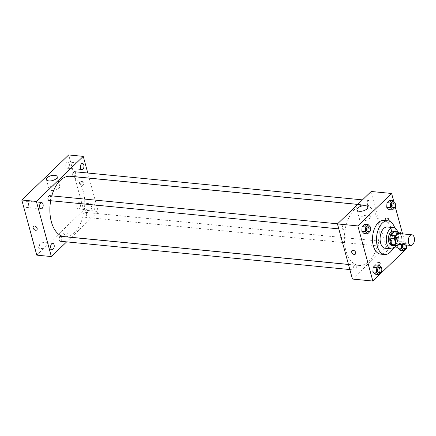 <?xml version="1.0" encoding="UTF-8"?>
<svg xmlns="http://www.w3.org/2000/svg" width="436" height="436" viewBox="0 0 436 436"><rect width="100%" height="100%" fill="white"/><g stroke="black" fill="none" stroke-linecap="round" stroke-linejoin="round"><path stroke-width="0.33" stroke-dasharray="2.18 1.64" d="M398.787 233.505A5.346 3.047 -84.4 0 1 401.076 236.127A5.346 3.047 -84.4 0 1 400.695 241.604A5.346 3.047 -84.4 0 1 397.746 244.155M399.12 244.285L401.589 241.909A6.9 3.935 -84.4 0 0 402.188 239.124L400.711 233.696M393.272 245.277L397.218 241.484L401.589 241.909M402.188 239.124L397.817 238.699L396.062 232.252L400.439 232.677M397.817 238.699A6.9 3.935 -84.4 0 1 397.218 241.484M394.613 231.538A6.9 3.935 -84.4 0 1 396.062 232.252M394.237 245.37A7.129 4.066 95.6 0 0 395.556 244.531A7.129 4.066 95.6 0 0 397.997 237.615A7.129 4.066 95.6 0 0 395.577 231.63M393.13 231.162A7.129 4.066 -84.4 0 1 396.182 234.655A7.129 4.066 -84.4 0 1 394.1 244.383A7.129 4.066 -84.4 0 1 391.741 245.359M396.395 245.582A10.698 6.093 95.6 0 0 397.741 231.843M385.195 248.297A10.698 6.093 95.6 0 0 388.732 246.841A10.698 6.093 95.6 0 0 392.346 235.14A10.698 6.093 95.6 0 0 387.277 227.009M392.798 248.76A16.933 9.652 95.6 0 0 394.825 228.028M383.876 220.409A16.933 9.652 -84.4 0 1 391.136 228.698A16.933 9.652 -84.4 0 1 386.182 251.812A16.933 9.652 -84.4 0 1 380.579 254.117M381.102 272.2L377.456 271.841L375.02 274.184L377.456 271.841L377.74 267.224L375.587 264.952L377.74 267.224L381.386 267.584M370.05 231.527L366.404 231.167L363.967 233.511L366.404 231.167L366.687 226.551L364.534 224.278L366.687 226.551L370.333 226.911M406.325 247.621L402.592 233.881M395.278 206.947L393.779 201.432M406.003 248.264L402.357 247.904L399.921 250.248L402.357 247.904L402.641 243.288L400.488 241.015L398.052 243.353L397.926 245.435L398.052 243.353L401.698 243.713L401.643 244.536M394.951 207.585L391.31 207.231L388.874 209.574L391.31 207.231L391.588 202.615L389.435 200.342L391.588 202.615L395.234 202.969M352.43 279.056L386.182 246.607L406.592 248.607M379.342 262.45A2.453 1.117 -15.2 0 0 376.786 262.984A2.453 1.117 -15.2 0 0 375.69 264.33A2.453 1.117 -15.2 0 0 378.344 264.766A2.453 1.117 -15.2 0 0 380.421 263.044A2.453 1.117 -15.2 0 0 379.342 262.45A2.453 1.117 -15.2 0 0 376.786 262.984A2.453 1.117 -15.2 0 0 375.69 264.33A2.453 1.117 -15.2 0 0 378.344 264.761A2.453 1.117 -15.2 0 0 380.421 263.044A2.453 1.117 -15.2 0 0 379.342 262.445M377.756 219.946A30.307 17.271 -84.4 0 1 375.576 250.983A30.307 17.271 -84.4 0 1 358.866 265.426A30.307 17.271 -84.4 0 1 344.631 233.587A30.307 17.271 -84.4 0 1 364.763 205.105A30.307 17.271 -84.4 0 1 377.756 219.946M386.182 246.607L371.205 191.48M345.132 225.652A2.458 1.401 -84.4 0 1 344.958 228.175A2.458 1.401 -84.4 0 1 343.601 229.347A2.458 1.401 -84.4 0 1 342.445 226.764A2.458 1.401 -84.4 0 1 344.08 224.447A2.458 1.401 -84.4 0 1 345.132 225.652M356.185 266.331A2.458 1.401 -84.4 0 1 356.01 268.849A2.458 1.401 -84.4 0 1 354.653 270.02A2.458 1.401 -84.4 0 1 353.498 267.437A2.458 1.401 -84.4 0 1 355.133 265.126A2.458 1.401 -84.4 0 1 356.185 266.331M381.086 242.389A2.458 1.401 -84.4 0 1 380.911 244.912A2.458 1.401 -84.4 0 1 379.554 246.084A2.458 1.401 -84.4 0 1 378.399 243.501A2.458 1.401 -84.4 0 1 380.034 241.184A2.458 1.401 -84.4 0 1 381.086 242.389M367.45 204.206A2.458 1.401 95.6 0 0 368.502 205.411A2.458 1.401 95.6 0 0 370.137 203.094A2.458 1.401 95.6 0 0 368.981 200.511A2.458 1.401 95.6 0 0 367.624 201.683A2.458 1.401 95.6 0 0 367.45 204.206M385.435 219.7A2.453 1.679 -133.9 0 0 387.086 221.711A2.453 1.679 -133.9 0 0 389.141 221.668A2.453 1.679 -133.9 0 0 388.65 218.736A2.453 1.679 -133.9 0 0 385.74 218.131A2.453 1.679 -133.9 0 0 385.435 219.7M384.966 220.158A2.453 1.679 -133.9 0 0 386.618 222.164A2.453 1.679 -133.9 0 0 388.667 222.12A2.453 1.679 -133.9 0 0 388.176 219.194A2.453 1.679 -133.9 0 0 385.271 218.589A2.453 1.679 -133.9 0 0 384.966 220.158M351.988 250.575L351.988 250.575A2.453 1.679 46.1 0 1 354.043 250.531A2.453 1.679 46.1 0 1 355.694 252.542A2.453 1.679 46.1 0 1 355.389 254.112L355.389 254.112M367.875 215.237A5.57 2.54 164.8 0 1 370.322 216.594A5.57 2.54 164.8 0 1 365.613 220.502A5.57 2.54 164.8 0 1 359.569 219.515A5.57 2.54 164.8 0 1 362.065 216.452A5.57 2.54 164.8 0 1 367.875 215.237M70.256 176.313A30.307 17.271 -84.4 0 1 83.249 191.153A30.307 17.271 -84.4 0 1 81.069 222.191A30.307 17.271 -84.4 0 1 64.359 236.634M50.68 200.707A30.307 17.271 -84.4 0 1 51.786 195.873M73.995 176.613A2.458 1.401 95.6 0 0 75.63 174.302A2.458 1.401 95.6 0 0 74.474 171.719M60.62 236.328A2.458 1.401 -84.4 0 1 61.678 237.533A2.458 1.401 -84.4 0 1 61.498 240.056A2.458 1.401 -84.4 0 1 60.146 241.228M86.579 213.596A2.458 1.401 -84.4 0 1 86.404 216.114A2.458 1.401 -84.4 0 1 85.047 217.292A2.458 1.401 -84.4 0 1 83.892 214.703A2.458 1.401 -84.4 0 1 85.527 212.392A2.458 1.401 -84.4 0 1 86.579 213.596M49.573 195.655A2.458 1.401 -84.4 0 1 50.625 196.859A2.458 1.401 -84.4 0 1 50.451 199.377A2.458 1.401 -84.4 0 1 49.094 200.555M66.659 241.866L71.324 237.375M71.384 237.32L98.236 211.509L89.178 178.161M89.162 178.095L87.783 173.021M94.868 205.629A3.123 1.782 95.6 0 0 93.533 204.097A3.123 1.782 95.6 0 0 91.456 207.035A3.123 1.782 95.6 0 0 92.923 210.316A3.123 1.782 95.6 0 0 94.645 208.828A3.123 1.782 95.6 0 0 94.868 205.629M36.777 255.142L83.658 210.081L98.236 211.509M83.658 210.081L68.681 154.949M79.995 182.891A2.453 1.679 -133.9 0 0 81.646 184.897A2.453 1.679 -133.9 0 0 83.701 184.853A2.453 1.679 -133.9 0 0 83.211 181.926A2.453 1.679 -133.9 0 0 80.3 181.316A2.453 1.679 -133.9 0 0 79.995 182.891M64.048 232.988A2.453 1.117 -15.2 0 0 63.683 233.827A2.453 1.117 -15.2 0 0 66.343 234.263A2.453 1.117 -15.2 0 0 68.414 232.541A2.453 1.117 -15.2 0 0 66.583 231.952A2.453 1.117 -15.2 0 0 64.048 232.988A2.453 1.117 -15.2 0 0 63.683 233.827A2.453 1.117 -15.2 0 0 66.343 234.257A2.453 1.117 -15.2 0 0 68.414 232.541A2.453 1.117 -15.2 0 0 66.583 231.952A2.453 1.117 -15.2 0 0 64.043 232.988M26.084 201.628A3.123 1.782 -84.4 0 1 27.114 201.203A3.123 1.782 -84.4 0 1 28.454 202.735A3.123 1.782 -84.4 0 1 28.231 205.934A3.123 1.782 -84.4 0 1 26.509 207.422A3.123 1.782 -84.4 0 1 25.026 205.045A3.123 1.782 -84.4 0 1 26.084 201.628M66.866 162.426A3.123 1.782 -84.4 0 1 67.902 162.001A3.123 1.782 -84.4 0 1 69.237 163.527A3.123 1.782 -84.4 0 1 69.013 166.726A3.123 1.782 -84.4 0 1 67.291 168.214A3.123 1.782 -84.4 0 1 65.814 165.844A3.123 1.782 -84.4 0 1 66.866 162.426M77.919 203.1A3.123 1.782 -84.4 0 1 78.949 202.675A3.123 1.782 -84.4 0 1 80.289 204.201A3.123 1.782 -84.4 0 1 80.066 207.4A3.123 1.782 -84.4 0 1 78.344 208.888A3.123 1.782 -84.4 0 1 76.861 206.517A3.123 1.782 -84.4 0 1 77.919 203.1M37.131 242.302A3.123 1.782 -84.4 0 1 38.166 241.876A3.123 1.782 -84.4 0 1 39.507 243.408A3.123 1.782 -84.4 0 1 39.278 246.607A3.123 1.782 -84.4 0 1 37.556 248.095A3.123 1.782 -84.4 0 1 36.079 245.719A3.123 1.782 -84.4 0 1 37.131 242.302M49.846 187.246A5.57 2.54 164.8 0 1 55.606 184.891A5.57 2.54 164.8 0 1 59.776 186.232A5.57 2.54 164.8 0 1 55.067 190.14A5.57 2.54 164.8 0 1 49.023 189.153A5.57 2.54 164.8 0 1 49.846 187.246M79.521 183.343A2.453 1.679 -133.9 0 0 81.178 185.355A2.453 1.679 -133.9 0 0 83.227 185.305A2.453 1.679 -133.9 0 0 82.736 182.379A2.453 1.679 -133.9 0 0 79.832 181.774A2.453 1.679 -133.9 0 0 79.521 183.343M33.425 226.382L33.425 226.382A2.453 1.679 46.1 0 1 35.474 226.333A2.453 1.679 46.1 0 1 37.125 228.344A2.453 1.679 46.1 0 1 36.82 229.914L36.82 229.914M394.962 207.427L395.207 203.459M393.038 202.865A2.458 1.401 -84.4 0 1 394.095 204.07A2.458 1.401 -84.4 0 1 393.915 206.588A2.458 1.401 -84.4 0 1 392.558 207.759M391.31 207.231L391.588 202.615M370.06 231.363L370.3 227.396M368.137 226.802A2.458 1.401 -84.4 0 1 369.188 228.006A2.458 1.401 -84.4 0 1 369.014 230.524A2.458 1.401 -84.4 0 1 367.657 231.696M366.404 231.167L366.687 226.551M406.014 248.1L406.287 243.648L404.134 241.37L401.698 243.713M402.76 244.645A2.458 1.401 -84.4 0 1 404.09 243.539A2.458 1.401 -84.4 0 1 405.142 244.743A2.458 1.401 -84.4 0 1 404.968 247.261A2.458 1.401 -84.4 0 1 403.611 248.433M402.357 247.904L402.641 243.288L406.287 243.648M402.641 243.288L400.488 241.015L404.134 241.37M400.488 241.015L398.052 243.353M404.221 244.787A2.458 1.401 -84.4 0 1 405.545 243.68A2.458 1.401 -84.4 0 1 406.603 244.885A2.458 1.401 -84.4 0 1 406.635 245.021M381.113 272.037L381.353 268.069M379.189 267.475A2.458 1.401 -84.4 0 1 380.241 268.68A2.458 1.401 -84.4 0 1 380.067 271.203A2.458 1.401 -84.4 0 1 378.71 272.375M377.456 271.841L377.74 267.224M388.667 222.12L389.141 221.668M385.271 218.589L385.74 218.131M370.322 216.594L367.722 207.024M359.569 219.515L356.97 209.945M348.451 264.407L358.866 265.426M357.743 204.419L364.763 205.105M368.981 200.511L362.469 199.873M368.502 205.411L357.798 204.364M349.846 269.552L354.653 270.02M348.468 264.472L355.133 265.126M85.047 217.292L379.554 246.084M85.527 212.392L380.034 241.184M338.794 228.878L343.601 229.347M337.568 223.815L344.08 224.447M37.556 248.095L52.14 249.523M38.166 241.876L52.745 243.304M78.344 208.888L92.923 210.316M78.949 202.675L93.533 204.097M67.291 168.214L81.87 169.642M67.902 162.001L82.48 163.424M26.509 207.422L41.088 208.844M27.114 201.203L41.693 202.631M59.776 186.232L57.176 176.662M49.023 189.153L46.423 179.583M83.227 185.305L83.701 184.853M79.832 181.774L80.3 181.316M404.09 243.539L405.545 243.68"/><path stroke-width="0.65" d="M414.2 237.407A5.346 3.047 -84.4 0 1 413.813 242.885A5.346 3.047 -84.4 0 1 410.865 245.435A5.346 3.047 -84.4 0 1 408.352 239.816A5.346 3.047 -84.4 0 1 411.906 234.791A5.346 3.047 -84.4 0 1 414.2 237.407M410.865 245.435L397.746 244.155A5.346 3.047 -84.4 0 1 395.234 238.536A5.346 3.047 -84.4 0 1 398.787 233.505L411.906 234.791M397.545 245.691L393.272 245.277A6.9 3.935 -84.4 0 1 393.218 245.272A6.9 3.935 -84.4 0 1 391.719 244.552L389.969 238.111A6.9 3.935 -84.4 0 1 390.569 235.32L394.515 231.527L398.886 231.957L394.94 235.751A6.9 3.935 -84.4 0 0 394.34 238.536L396.095 244.983A6.9 3.935 -84.4 0 0 397.594 245.697A6.9 3.935 -84.4 0 0 397.643 245.702L399.12 244.285M400.711 233.696L400.439 232.677A6.9 3.935 -84.4 0 0 398.935 231.963A6.9 3.935 -84.4 0 0 398.886 231.957M395.577 231.63A7.129 4.066 95.6 0 0 394.585 231.303A7.129 4.066 95.6 0 0 389.849 238.007A7.129 4.066 95.6 0 0 393.196 245.501A7.129 4.066 95.6 0 0 394.237 245.37M393.196 245.501L391.741 245.359A7.129 4.066 -84.4 0 1 388.389 237.865A7.129 4.066 -84.4 0 1 393.13 231.162L394.585 231.303M390.569 235.32L394.94 235.751M391.719 244.552L396.095 244.983M389.969 238.111L394.34 238.536M397.741 231.843A10.698 6.093 95.6 0 0 393.474 227.614A10.698 6.093 95.6 0 0 386.367 237.669A10.698 6.093 95.6 0 0 391.392 248.907A10.698 6.093 95.6 0 0 394.929 247.446A10.698 6.093 95.6 0 0 396.395 245.582M393.474 227.614L387.277 227.009A10.698 6.093 95.6 0 0 380.17 237.059A10.698 6.093 95.6 0 0 385.195 248.297L391.392 248.907M394.825 228.028A16.933 9.652 95.6 0 0 387.887 220.801A16.933 9.652 95.6 0 0 376.633 236.715A16.933 9.652 95.6 0 0 384.59 254.51A16.933 9.652 95.6 0 0 390.193 252.204A16.933 9.652 95.6 0 0 392.798 248.76M384.59 254.51L380.579 254.117A16.933 9.652 -84.4 0 1 372.622 236.323A16.933 9.652 -84.4 0 1 383.876 220.409L387.887 220.801M381.353 268.069L381.386 267.584L379.227 265.306L375.587 264.952L373.151 267.295L372.867 271.911L375.02 274.184L378.666 274.538L381.113 272.037M370.3 227.396L370.333 226.911L368.18 224.633L364.534 224.278L362.098 226.616L361.815 231.233L363.967 233.511L367.613 233.865L370.06 231.363M393.779 201.432L391.615 193.475L357.863 225.919L372.84 281.051L406.592 248.607L406.325 247.621M402.592 233.881L395.278 206.947M401.643 244.536L401.414 248.329L397.768 247.97L397.926 245.435L397.768 247.97L399.921 250.248L403.567 250.602L406.014 248.1M395.207 203.459L395.234 202.969L393.081 200.696L389.435 200.342L386.999 202.68L386.716 207.296L388.874 209.574L392.514 209.929L394.962 207.427M391.615 193.475L371.205 191.48L337.453 223.924L352.43 279.056L372.84 281.051M337.453 223.924L357.863 225.919M365.275 205.667A5.57 2.54 164.8 0 1 367.722 207.024A5.57 2.54 164.8 0 1 363.014 210.931A5.57 2.54 164.8 0 1 356.97 209.945A5.57 2.54 164.8 0 1 359.466 206.887A5.57 2.54 164.8 0 1 365.275 205.667M355.694 252.542A2.453 1.679 46.1 0 1 355.389 254.112A2.453 1.679 46.1 0 1 352.479 253.507A2.453 1.679 46.1 0 1 351.988 250.575A2.453 1.679 46.1 0 1 354.043 250.531A2.453 1.679 46.1 0 1 355.694 252.542M355.389 254.112A2.453 1.679 46.1 0 1 352.479 253.507A2.453 1.679 46.1 0 1 351.988 250.575M348.451 264.407L64.359 236.634A30.307 17.271 -84.4 0 1 50.68 200.707M51.786 195.873A30.307 17.271 -84.4 0 1 70.256 176.313L357.743 204.419M362.469 199.873L74.474 171.719A2.458 1.401 95.6 0 0 73.117 172.89A2.458 1.401 95.6 0 0 72.943 175.408A2.458 1.401 95.6 0 0 73.995 176.613L357.798 204.364M349.846 269.552L60.146 241.228A2.458 1.401 -84.4 0 1 58.985 238.645A2.458 1.401 -84.4 0 1 60.62 236.328L348.468 264.472M338.794 228.878L49.094 200.555A2.458 1.401 -84.4 0 1 47.938 197.966A2.458 1.401 -84.4 0 1 49.573 195.655L337.568 223.815M87.783 173.021L83.26 156.377L36.379 201.437L51.361 256.57L66.659 241.866M54.086 244.83A3.123 1.782 95.6 0 0 52.745 243.304A3.123 1.782 95.6 0 0 50.669 246.236A3.123 1.782 95.6 0 0 52.14 249.523A3.123 1.782 95.6 0 0 53.862 248.03A3.123 1.782 95.6 0 0 54.086 244.83M83.821 164.955A3.123 1.782 95.6 0 0 82.48 163.424A3.123 1.782 95.6 0 0 80.404 166.361A3.123 1.782 95.6 0 0 81.87 169.642A3.123 1.782 95.6 0 0 83.592 168.154A3.123 1.782 95.6 0 0 83.821 164.955M43.033 204.157A3.123 1.782 95.6 0 0 41.693 202.631A3.123 1.782 95.6 0 0 39.622 205.563A3.123 1.782 95.6 0 0 41.088 208.844A3.123 1.782 95.6 0 0 42.81 207.356A3.123 1.782 95.6 0 0 43.033 204.157M83.26 156.377L68.681 154.949L21.8 200.015L36.777 255.142L51.361 256.57M21.8 200.015L36.379 201.437M37.125 228.344A2.453 1.679 46.1 0 1 36.82 229.914A2.453 1.679 46.1 0 1 33.915 229.309A2.453 1.679 46.1 0 1 33.425 226.382A2.453 1.679 46.1 0 1 35.474 226.339A2.453 1.679 46.1 0 1 37.125 228.344M47.246 177.675A5.57 2.54 164.8 0 1 53.007 175.321A5.57 2.54 164.8 0 1 57.176 176.662A5.57 2.54 164.8 0 1 52.467 180.569A5.57 2.54 164.8 0 1 46.423 179.583A5.57 2.54 164.8 0 1 47.246 177.675M36.82 229.914A2.453 1.679 46.1 0 1 33.915 229.309A2.453 1.679 46.1 0 1 33.425 226.382M393.081 200.696L390.645 203.04L390.362 207.656L392.514 209.929M394.019 207.901L392.558 207.759A2.458 1.401 -84.4 0 1 391.403 205.176A2.458 1.401 -84.4 0 1 393.038 202.865L394.498 203.007A2.458 1.401 -84.4 0 1 395.55 204.212A2.458 1.401 -84.4 0 1 395.376 206.729A2.458 1.401 -84.4 0 1 394.019 207.901A2.458 1.401 -84.4 0 1 392.863 205.318A2.458 1.401 -84.4 0 1 394.498 203.007M389.435 200.342L386.999 202.68L386.716 207.296L390.362 207.656M386.716 207.296L388.874 209.574M386.999 202.68L390.645 203.04M368.18 224.633L365.744 226.976L365.461 231.592L367.613 233.865M369.112 231.843L367.657 231.696A2.458 1.401 -84.4 0 1 366.502 229.113A2.458 1.401 -84.4 0 1 368.137 226.802L369.592 226.943A2.458 1.401 -84.4 0 1 370.649 228.148A2.458 1.401 -84.4 0 1 370.469 230.666A2.458 1.401 -84.4 0 1 369.112 231.843A2.458 1.401 -84.4 0 1 367.957 229.254A2.458 1.401 -84.4 0 1 369.592 226.943M364.534 224.278L362.098 226.616L361.815 231.233L365.461 231.592M361.815 231.233L363.967 233.511M362.098 226.616L365.744 226.976M401.414 248.329L403.567 250.602M406.635 245.021A2.458 1.401 -84.4 0 1 406.396 247.474A2.458 1.401 -84.4 0 1 405.066 248.58L403.611 248.433A2.458 1.401 -84.4 0 1 402.521 247.092A2.458 1.401 -84.4 0 1 402.76 244.645M397.768 247.97L399.921 250.248M405.066 248.58A2.458 1.401 -84.4 0 1 403.981 247.234A2.458 1.401 -84.4 0 1 404.221 244.787M379.227 265.306L376.791 267.65L376.513 272.266L378.666 274.538M380.165 272.516L378.71 272.375A2.458 1.401 -84.4 0 1 377.554 269.786A2.458 1.401 -84.4 0 1 379.189 267.475L380.644 267.617A2.458 1.401 -84.4 0 1 381.702 268.821A2.458 1.401 -84.4 0 1 381.522 271.345A2.458 1.401 -84.4 0 1 380.165 272.516A2.458 1.401 -84.4 0 1 379.009 269.933A2.458 1.401 -84.4 0 1 380.644 267.617M375.587 264.952L373.151 267.295L372.867 271.911L376.513 272.266M372.867 271.911L375.02 274.184M373.151 267.295L376.791 267.65M393.218 245.272L397.594 245.697M394.564 231.532L398.935 231.963"/></g></svg>
